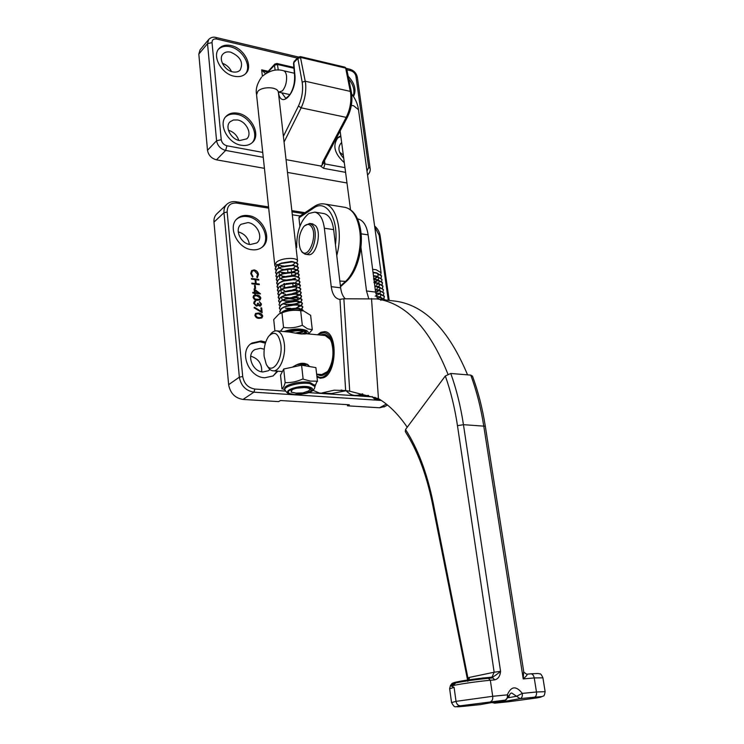 <?xml version="1.0" encoding="UTF-8"?>
<svg xmlns="http://www.w3.org/2000/svg" width="744" height="744" viewBox="0 0 744 744"><rect width="100%" height="100%" fill="white"/><g stroke="black" fill="none" stroke-linecap="round" stroke-linejoin="round"><path stroke-width="1.12" d="M265.738 342.063L261.06 340.966L251.974 343.058C238.368 350.554 248.189 377.45 264.771 377.775L273.039 375.971L277.875 371.191M265.376 343.198L259.916 341.794L250.84 343.886L251.974 343.058M248.412 215.602C244.199 215.007 240.628 215.881 237.689 218.225C227.004 225.944 237.066 248.45 251.853 249.724C255.778 250.207 259.135 249.417 261.925 247.352C273.039 239.847 263.329 217.183 248.412 215.602M261.851 247.408C271.467 239.103 261.535 218.104 247.334 216.578C243.186 215.993 239.642 216.848 236.722 219.117M247.938 222.596L241.112 224.26C234.193 229.208 240.619 243.688 250.142 244.543L256.689 242.981C263.794 238.127 257.517 223.581 247.938 222.596M264.185 349.224L260.567 348.285L254.82 349.596C246.004 354.386 252.263 371.712 262.948 371.954L268.361 370.754L270.007 369.498M254.857 315.251L255.638 313.429L258.512 313.038C260.595 313.038 261.99 314.042 262.697 316.07L261.879 317.948L259.052 318.367C256.95 318.348 255.545 317.307 254.857 315.251M260.707 303.998L259.331 301.553L261.469 304.073L260.772 305.896L259.777 306.137L258.149 305.059L256.327 306.165L253.648 303.199L254.392 301.218L255.583 300.846L254.42 303.292L256.196 305.459L256.959 305.273L257.526 303.227L258.289 303.31L259.702 305.44L260.707 303.998M254.104 288.877L260.428 293.917L255.304 293.331L255.397 294.224L254.634 294.14L254.541 293.238L252.821 293.043L252.755 292.346L254.467 292.55L254.104 288.877M251.37 278.488L258.763 279.391L258.828 280.079L255.806 279.707L256.206 283.65L259.228 284.013L259.303 284.701L251.9 283.827L251.835 283.129L255.443 283.566L255.043 279.623L251.444 279.186L251.37 278.488M258.447 274.508L257.247 277.651L256.745 277.001L257.694 274.369L254.225 270.593L252.421 271.002L251.453 273.643L252.96 276.536L252.579 277.084L250.691 273.55L251.667 270.556L254.206 269.914C256.615 270.463 258.029 271.988 258.447 274.508L257.387 277.549M254.504 285.398L255.266 285.491L255.564 288.458L254.801 288.374L254.504 285.398M253.053 297.209L253.778 295.461L256.699 295.061C258.773 295.07 260.158 296.084 260.856 298.093L260.093 299.906L257.229 300.334C255.136 300.288 253.741 299.246 253.053 297.209M260.912 307.839L261.674 307.923L262.167 312.731L254.113 307.811L254.364 307.235L261.284 311.457L260.912 307.839M226.502 204.637L217.118 213.537C214.765 215.658 213.723 218.522 213.974 222.131L228.631 384.667C230.212 393.185 235.011 398.114 243.018 399.444L278.684 401.621L280.414 400.523L349.336 404.773L347.513 405.824L379.607 407.777L384.927 406.447M249.37 244.404C248.319 237.894 244.599 233.718 238.229 231.877M261.711 371.786C262.065 363.751 258.391 358.543 250.682 356.162M292.299 214.774L300.018 215.983M347.374 404.652L347.513 405.824M273.215 375.869L277.177 371.135M291.146 268.993L291.499 272.109M291.546 272.555L291.89 275.615M295.582 278.154L292.28 279.121M292.755 283.287L293.071 286.17M335.451 244.627C338.976 218.597 326.346 198.602 313.633 208.088L298.921 217.862L299.897 226.288M298.921 217.862L299.59 216.272L314.284 206.488M252.272 271.123L251.453 273.643M251.342 273.736L252.96 276.536M251.612 270.611L254.206 269.914M254.095 270.007C256.503 270.556 257.917 272.081 258.335 274.592M251.379 278.6L258.763 279.391M258.652 279.484L258.707 280.06M256.206 283.65L255.806 279.707M256.094 283.743L259.228 284.013M259.117 284.106L259.182 284.692M251.844 283.241L255.443 283.566M254.513 285.51L255.266 285.491M255.155 285.584L255.443 288.449M254.123 289.063L260.419 293.778M255.266 294.206L255.304 293.331M252.765 292.457L254.467 292.55M254.997 290.327L255.118 292.727L258.456 293.006L254.997 290.327L255.229 292.634L258.456 293.006M253.63 295.573L256.699 295.061M256.587 295.145C258.661 295.163 260.047 296.168 260.744 298.177L260.856 298.093M260.744 298.177L260.121 299.888M254.262 296.121L253.704 297.414L255.155 299.218L257.052 299.72L259.544 299.302L260.102 298.028L256.773 295.759L254.392 296.028L253.816 297.321L255.266 299.135L259.544 299.302M259.349 301.683L261.469 304.073M261.358 304.166L260.781 305.886M257.563 305.868L258.149 305.059M254.392 301.218L255.583 300.846M255.471 300.929L255.536 301.571M254.578 302.129L254.42 303.292M254.309 303.385L256.196 305.459M256.076 305.542L256.847 305.356M257.526 303.329L258.289 303.31M258.177 303.394L259.702 305.44M259.591 305.524L260.233 305.328M260.921 307.942L261.674 307.923M261.562 308.016L262.037 312.647M254.309 307.356L261.284 311.457M255.471 313.559L258.512 313.038M258.401 313.131C260.484 313.122 261.879 314.126 262.576 316.154L262.697 316.07M262.576 316.154L261.916 317.921M256.103 314.117L255.508 315.447L256.959 317.26L258.866 317.753L261.358 317.316M261.935 316.014L258.587 313.745L256.224 314.014L255.62 315.363L257.08 317.177L258.986 317.669L261.349 317.325L261.935 316.014M301.506 251.081C308.286 260.8 318.516 234.397 311.057 226.12C308.769 223.637 306.277 223.87 303.58 226.836C299.06 233.616 297.972 240.991 300.297 248.952L301.506 251.081M304.473 225.906L309.699 223.433L312.489 225.227C319.046 232.193 312.852 256.345 305.124 254.206L302.138 252.253L301.013 250.375M305.319 254.234L308.211 254.625C315.958 256.773 322.161 232.658 315.577 225.702L312.526 223.87M316.823 375.72C326.263 384.453 338.418 358.273 332.354 341.58C328.95 332.828 324.365 330.606 318.59 334.902M320.618 335.098C324.803 333.145 328.225 335.005 330.903 340.687L331.601 342.556C334.177 352.6 333.079 361.891 328.309 370.438C324.682 375.59 320.971 376.836 317.186 374.195M330.327 339.459L324.709 335.126L322.701 335.302M319.269 374.353L321.231 374.874L327.518 371.554M308.407 391.037L309.476 390.098C312.127 386.824 296.717 386.657 292.029 389.94L291.118 392.125L296.019 393.111L302.901 392.906L308.407 391.037M293.145 388.731L291.713 389.614L291.118 392.125M275.55 266.854L274.824 265.58L276.154 262.483C280.767 257.731 297.154 257.089 297.553 260.874L296.772 262.818M296.93 266.213L297.916 264.092L293.294 261.767L279.856 263.674L276.498 265.72L275.168 268.807L276.043 270.212M275.94 270.379L275.206 269.105L276.536 266.017C281.158 261.293 297.553 260.623 297.953 264.39L297.154 266.333M297.302 269.737L298.316 267.617L293.806 265.329L280.125 267.273L276.88 269.263L275.55 272.341L276.433 273.746M276.322 273.913L275.578 272.639L276.917 269.561C281.539 264.855 297.953 264.176 298.353 267.914L297.535 269.858M297.674 273.271L298.725 271.142L294.317 268.891C289.769 268.324 285.129 268.984 280.395 270.881L277.261 272.816L275.931 275.875L276.824 277.289M276.712 277.456L275.959 276.173L277.298 273.113C281.93 268.426 298.363 267.728 298.753 271.448L297.916 273.392M298.056 276.815L299.125 274.685L294.829 272.471C290.197 271.876 285.473 272.546 280.665 274.499L277.642 276.368L276.284 279.298M277.103 281L276.34 279.716L277.679 276.675C282.32 271.997 298.772 271.29 299.162 274.982L298.298 276.935M298.428 280.358L299.525 278.228L295.331 276.052C290.625 275.438 285.826 276.126 280.944 278.117L278.024 279.939L276.656 282.85M277.493 284.561L276.722 283.269L278.061 280.237C282.711 275.587 299.172 274.862 299.562 278.526L298.679 280.488M298.8 283.92L299.934 281.781L295.842 279.642C291.043 279 286.18 279.707 281.232 281.743L278.414 283.511L277.038 286.412M277.884 288.123L277.103 286.831L278.442 283.817C283.101 279.177 299.581 278.442 299.962 282.078L299.06 284.041M300.39 285.705L296.344 283.232C291.471 282.581 286.533 283.297 281.511 285.38L278.795 287.091L277.419 289.983M278.275 291.695L277.484 290.402L278.833 287.398C283.501 282.785 299.99 282.023 300.371 285.64L299.441 287.612M299.553 291.062L300.743 288.904L296.847 286.84C291.899 286.161 286.886 286.896 281.799 289.025L279.186 290.681L277.81 293.555M278.674 295.275L277.865 293.973L279.214 290.988C283.892 286.394 300.399 285.622 300.781 289.211L299.823 291.183M299.934 294.643L301.153 292.476L297.349 290.448C292.327 289.751 287.24 290.495 282.088 292.68L279.567 294.28L278.191 297.144M279.065 298.856L278.247 297.553L279.604 294.587C284.282 290.011 300.808 289.221 301.19 292.783L300.204 294.764M300.306 298.223L301.562 296.066L297.851 294.066C292.755 293.35 287.593 294.113 282.376 296.335L279.958 297.879L278.6 300.846L279.586 302.287M279.465 302.455L278.628 301.153L279.986 298.186C284.682 293.638 301.227 292.829 301.59 296.363L300.585 298.353M300.678 301.822L301.971 299.655L298.344 297.693C293.183 296.958 287.956 297.73 282.673 299.999L280.339 301.497L279.019 304.752L280.376 301.804C285.073 297.265 301.636 296.447 301.999 299.953L300.967 301.943M300.706 302.129L298.651 303.189M301.05 305.431L302.38 303.245L298.846 301.32C293.601 300.576 288.319 301.357 282.971 303.673L280.73 305.114L279.344 307.942M280.256 309.662L279.4 308.351L280.767 305.421C285.473 300.911 302.045 300.074 302.417 303.552L301.348 305.552M301.088 305.728L296.289 307.96M301.422 309.039L302.789 306.853L299.339 304.966C294.029 304.203 288.672 304.993 283.269 307.356L281.12 308.741L279.735 311.55M280.572 313.205L279.791 311.969L281.158 309.048C285.873 304.556 302.464 303.701 302.827 307.16L301.729 309.16M302.752 310.853L300.66 310.694L302.315 325.258L307.486 328.802L312.294 329.713L310.629 315.317L299.841 308.611C294.457 307.83 289.035 308.639 283.576 311.038L280.823 313.066M281.511 312.713L281.548 312.685C286.263 308.211 302.873 307.346 303.236 310.778L303.273 310.955M304.045 330.968L304.231 330.429M305.738 332.661L302.799 330.662C298.651 329.908 293.889 330.355 288.514 332.001M289.276 332.066C298.084 330.011 303.561 330.197 305.728 332.624L305.366 333.851M307.458 364.318L298.195 364.197M297.014 364.709C301.869 363.946 305.598 364.002 308.183 364.858M290.662 265.431L285.147 266.017M283.855 266.008L281.92 265.878M277.605 264.864L276.722 264.464L276.833 265.431M294.075 265.664C295.34 266.538 294.968 267.487 292.95 268.519L292.02 268.705M284.496 269.505L282.078 269.337M280.795 272.285L285.324 272.713M291.918 272.016L294.726 271.16M296.875 270.379L292.773 272.109M285.166 273.002L282.367 272.825M290.458 275.866L295.154 274.657M295.991 274.601L292.308 275.819M284.971 276.498L281.92 276.219L283.864 276.582L280.265 275.299M294.736 278.777L293.313 279.195M286.589 280.023L282.19 279.716M296.958 281.567L295.787 282.069M293.564 282.748L292.448 282.99M287.37 283.538L286.105 283.538M276.684 282.971L277.605 284.394M292.625 286.254L296.438 285.185M295.656 285.789L292.42 286.598M277.066 286.533L277.996 287.956M292.708 289.844L296.865 288.709M296.121 289.304L292.262 290.225M277.447 290.095L278.396 291.527M292.718 293.452L297.302 292.243M297.126 290.709L296.14 293.071L298.409 292.067L291.546 293.917M277.828 293.675L278.786 295.108M292.578 297.079L297.73 295.787M298.893 295.582L294.429 297.061M288.551 297.693L284.496 297.461M278.209 297.256L279.186 298.688M283.464 300.483C288.672 301.339 293.564 300.957 298.158 299.339M299.367 299.107L298.167 299.646M283.808 304.045C290.42 304.984 295.945 304.305 300.39 302.008M290.681 308.351L285.436 308.137M279.856 306.054L279.019 304.752M300.799 309.737L299.832 310.192M295.517 333.098L302.018 331.647M301.59 332.131L296.503 333.293M294.038 366.253L296.623 366.243M303.096 365.444L305.858 364.634M373.851 278.702L375.692 278.061M380.733 274.583L381.067 272.667L376.092 269.719L372.632 269.356M373.032 272.471L376.52 272.825L381.505 275.764L381.049 277.838M377.403 280.572L374.251 281.781M381.188 277.968L381.542 276.052L376.557 273.113L373.07 272.76M373.479 275.875L376.985 276.229L382.044 279.577M381.653 281.353L382.007 279.437L377.022 276.517L373.516 276.163M373.925 279.298L377.45 279.642L382.444 282.543L381.96 284.627M382.109 284.757L382.481 282.832L377.496 279.93L373.962 279.586M374.372 282.72L377.924 283.064L382.909 285.947L382.425 288.03M378.91 290.634L375.571 291.908M375.608 292.197L377.803 291.434M382.574 288.161L382.955 286.235L377.961 283.352L374.409 283.008M374.818 286.142L378.389 286.487L383.458 289.779M383.03 291.574L383.42 289.639L378.436 286.775L374.855 286.431M375.264 289.583L378.863 289.918L383.932 293.192M383.495 294.987L383.895 293.052L378.901 290.216L375.302 289.872M375.729 293.024L379.338 293.359L384.332 296.186L383.802 298.288M383.96 298.418L384.369 296.475L379.375 293.648L375.776 293.313M376.548 296.484L379.812 296.81L384.862 299.897M384.806 299.618L379.849 297.098L376.641 296.772M276.722 264.473L277.865 264.697M278.907 264.911L279.586 265.041L278.312 266.371M301.162 363.295L305.514 363.974M297.786 333.535L301.822 334.019M288.151 332.001C292.401 330.122 296.447 329.48 300.297 330.076L301.404 330.438M301.915 330.81L301.106 332.456L298.139 333.535M284.998 310.387L297.516 308.118L298.642 308.435M299.302 308.825L299.367 310.127M284.692 306.714L297.061 304.482L298.177 304.798M298.865 305.189L297.953 307.281M289.091 308.741L286.226 308.351M284.385 303.041L297.712 301.162M298.428 301.553L297.498 303.71L295.991 304.343M284.078 299.376L297.247 297.535M297.991 297.935L297.051 300.158L295.675 300.734M286.049 301.32L283.073 300.26M282.683 299.999C281.381 298.939 281.483 297.73 283.018 296.363M283.771 295.721L296.782 293.917M297.563 294.317L296.596 296.605L295.368 297.126M283.473 292.076L296.317 290.309M296.14 293.071L294.261 293.787M292.773 294.14L289.63 294.475M283.297 293.778L285.417 294.215L282.264 293.089M281.846 292.792C280.581 291.713 280.739 290.486 282.32 289.109M283.176 288.44L295.852 286.7M296.689 287.11L295.694 289.537M292.764 290.504L288.793 290.932M284.571 290.56L281.855 289.518M281.437 289.202C280.19 288.105 280.376 286.868 281.976 285.491M282.878 284.803L295.387 283.111M296.252 283.52L295.238 286.012L297.442 285.054M292.671 286.896L288.03 287.389M282.59 281.176L294.912 279.521M282.292 277.558L294.447 275.94M294.326 278.991L293.313 279.409M283.603 279.986L280.655 278.842M280.2 278.479C279.019 277.335 279.27 276.071 280.953 274.685M282.004 273.95L293.973 272.36M294.94 272.778C296.103 273.606 295.74 274.517 293.871 275.494M279.791 274.927C278.628 273.764 278.907 272.49 280.618 271.095M281.716 270.342L293.499 268.798M294.503 269.216C295.721 270.072 295.349 270.993 293.415 271.997M291.955 272.555L285.398 273.262M281.437 266.743L293.034 265.236M292.485 268.724L284.803 269.737M282.646 269.468L279.465 268.24M278.981 267.831C277.856 266.631 278.182 265.338 279.949 263.943M281.158 263.153L291.453 261.46L293.294 261.767M293.638 262.111C294.959 263.013 294.578 263.99 292.494 265.041M291.481 265.441L284.301 266.231M282.32 265.98L279.586 265.041M380.826 300.362L381.384 298.604L379.924 297.116M378.64 296.633L379.579 296.772M377.487 298.874L380.11 297.209M380.379 296.921L380.909 295.154L379.412 293.657M378.101 293.183L379.012 293.303M375.246 296.14L379.654 293.787M379.933 293.48L380.426 291.704L378.891 290.207M377.441 291.639L379.198 290.374M379.487 290.048L379.952 288.263L378.38 286.766M379.096 287.231L376.92 288.281L378.752 286.961M379.049 286.617L379.468 284.822L377.868 283.334M376.399 284.933L378.296 283.557M378.603 283.204C379.524 281.892 379.105 280.795 377.357 279.911M373.869 282.45L377.84 280.163M378.157 279.791C379.049 278.47 378.612 277.373 376.845 276.489M373.507 279.047L377.394 276.777M377.719 276.387C378.584 275.057 378.129 273.95 376.325 273.076M375.376 397.566L376.39 399.333L380.863 400.151M377.282 399.668L379.933 400.114M485.246 677.793L492.323 677.087C494.044 676.463 496.787 674.548 500.573 671.339C500.07 676.194 498.108 679.039 494.667 679.876L490.343 680.267C477.481 681.365 455.598 684.61 451.18 686.052L454.1 687.372L449.664 688.786L451.524 702.457M505.725 700.048L460.387 705.786C458.09 705.665 456.63 704.196 456.026 701.36L454.1 687.372M467.827 681.365L468.106 677.942L469.325 677.421L494.146 672.232L457.476 425.698C454.77 407.731 450.715 391.158 445.321 375.971L450.762 373.469L470.766 375.116L472.542 376.315M432.264 502.814C426.321 474.021 417.328 450.287 405.285 431.622L405.527 429.511C417.84 448.669 427 472.849 433.008 502.042L432.301 502.972L467.567 680.025M445.321 375.971L405.527 429.511M363.974 396.031L368.447 395.371M366.857 395.882L357.715 395.269L362.7 393.827M313.029 390.368L319.594 393.074L331.647 393.529L346.332 390.684M322.161 392.888L334.223 390.182L345.653 390.572L339.962 299.321L343.868 298.79L349.717 391.214L345.653 390.572M349.717 391.214L378.445 398.654C388.74 404.727 398.338 414.25 407.228 427.233M467.558 374.855C448.772 329.871 424.843 305.31 395.78 301.19L393.985 300.976M447.888 374.037C429.409 328.085 405.722 303.059 376.836 298.939L343.868 298.79M368.652 298.307L366.513 290.978L360.942 247.306M377.561 299.023L375.59 292.085L368.141 234.872C366.699 225.665 363.379 220.382 358.171 219.024L357.659 218.941M346.109 390.684C348.787 393.632 351.782 395.213 355.083 395.436L357.715 395.269M371.507 298.493L378.445 398.654M345.197 298.679C342.798 296.391 341.282 292.764 340.64 287.816L333.647 229.636C332.289 220.27 329.081 214.914 324.012 213.575L323.51 213.491M339.962 299.321L339.18 299.274C334.94 298.344 332.289 294.14 331.229 286.663L324.356 228.222C323.026 218.82 319.846 213.444 314.824 212.105L308.909 213.435C300.678 220.233 296.596 231.579 296.651 247.473M316.981 377.031L320.385 378.268L323.445 377.738C337.088 373.349 337.925 331.629 324.468 331.638L320.813 332.317L317.521 334.8M328.839 393.688L331.647 393.529M508.822 701.722L536.787 697.937C543.687 696.654 542.869 696.421 534.313 697.221L520.149 698.653L494.806 703.154L508.822 701.722M460.49 705.777C454.538 706.921 455.728 707.098 464.051 706.298L480.41 704.596M508.589 697.695L516.55 696.263L522.307 693.389L536.471 691.994L534.239 677.933L523.237 678.928L523.674 671.293M508.98 696.616L507.352 694.859C511.109 686.07 516.094 685.587 522.307 693.389L522.372 693.854C522.483 696.496 521.767 698.086 520.214 698.635L534.369 697.212C536.052 696.57 536.75 694.831 536.471 691.994L545.138 691.678M485.339 426.424L523.813 672.204L526.603 674.194C527.905 674.204 526.78 675.784 523.237 678.928L483.712 425.773C480.819 407.452 476.504 390.563 470.766 375.116M433.008 502.042L468.292 679.914M482.159 678.063L487.729 677.635L492.993 677.905L488.678 678.286C475.788 679.542 464.665 681.104 455.3 682.992L450.771 684.945M494.667 679.876L492.993 677.905M449.636 688.619L450.529 685.28L454.751 683.903L456.872 681.913C464.609 680.323 474.198 678.947 485.646 677.765M454.751 683.903L451.18 686.052M307.839 333.861C308.714 332.447 308.109 331.247 306.026 330.28C299.497 328.262 292.169 328.69 284.031 331.564M312.294 329.713L308.555 333.935M285.175 331.675C291.369 329.453 297.423 328.913 303.338 330.057L306.193 331.331L306.723 333.758M303.766 330.15L305.273 330.689L305.728 332.624M306.323 333.721L306.193 331.331M304.231 331.08L304.175 330.252M302.789 332.047L298.446 333.535M300.66 310.694C294.271 309.709 288.04 310.425 281.976 312.843L279.009 313.996L273.718 319.557L274.917 330.978M281.976 312.843L283.548 327.416C289.983 328.411 296.233 327.695 302.315 325.258M280.432 331.219L283.548 327.416M301.441 310.49C293.917 309.281 286.961 310.183 280.59 313.196L280.181 313.41M305.598 332.354L301.869 334.019M264.148 356.441L266.203 364.123C271.411 375.655 282.999 360.701 280.888 344.667C278.674 333.266 274.61 330.466 268.677 336.269C265.097 341.552 263.581 348.276 264.148 356.441M270.016 334.781L270.342 334.428C272.323 331.871 274.415 330.68 276.619 330.848C280.693 331.647 283.278 336.028 284.348 344.007C285.956 356.72 279.53 371.795 273.067 370.828C270.872 370.624 269.021 369.08 267.514 366.215L267.254 365.806M292.587 367.118C299.953 362.198 305.644 362.012 309.662 366.56M306.472 333.74L306.416 333.721C304.231 334.344 298.614 333.805 289.574 332.103L276.619 330.848M291.006 390.33L290.234 389.912M289.463 393.52L294.308 394.543L305.366 393.371C313.94 390.73 314.972 388.526 308.472 386.75C298.418 384.936 281.809 390.916 289.463 393.52C286.952 391.818 288.653 390.089 294.559 388.349L307.235 387.317L310.862 388.889L308.528 390.963M284.906 389.754L282.041 388.573C283.166 388.052 284.18 386.155 285.073 382.9L285.659 382.63C291.406 382.779 297.061 381.579 302.622 379.031L310.443 381.105L317.074 381.17L315.019 386.229M314.907 385.392L309.718 382.379C300.269 380.63 283.055 385.104 284.822 388.796L284.896 389.503M305.366 393.371C311.104 391.623 312.703 389.912 310.164 388.247M317.493 381.458L315.893 367.62L301.58 365.183L283.706 369.024L280.525 375.181L281.976 388.954M285.185 382.965L283.706 369.024M303.143 379.152L301.58 365.183M290.625 393.976L293.201 394.469M237.968 113.237C233.207 112.353 229.347 113.293 226.381 116.064C217.657 123.616 227.636 143.322 241.196 145.247C245.706 146.01 249.389 145.136 252.244 142.625C261.311 135.241 251.649 115.422 237.968 113.237M252.03 142.82C259.74 134.822 249.975 116.436 236.936 114.325C232.333 113.469 228.548 114.344 225.59 116.938M231.142 45.589C226.083 44.501 222.093 45.449 219.173 48.434C211.547 55.763 221.377 73.963 234.239 76.241C239.066 77.199 242.897 76.316 245.734 73.582C253.658 66.383 244.116 48.118 231.142 45.589M245.446 73.861C252.095 66.142 242.507 49.178 230.147 46.751C225.293 45.7 221.405 46.547 218.476 49.29M340.761 135.817L338.278 137.268C332.252 145.08 334.261 153.552 344.305 162.676M340.845 136.44L337.432 138.059M341.663 142.625L341.198 142.96C337.516 147.331 338.353 152.436 343.728 158.277M230.687 52.164C227.459 51.476 224.911 52.08 223.042 53.977C218.104 58.674 224.39 70.382 232.667 71.87C235.802 72.503 238.285 71.926 240.117 70.131C243.669 62.617 240.526 56.628 230.687 52.164M237.503 119.97L233.383 120.007L230.11 121.774C224.456 126.61 230.835 139.295 239.568 140.56L246.738 138.849C252.542 134.069 246.292 121.346 237.503 119.97M353.493 96.525C356.608 90.173 354.842 83.402 348.183 76.223M238.778 140.374C237.048 135.241 233.597 131.874 228.427 130.265M231.458 71.536C229.543 67.518 226.511 64.756 222.354 63.259M343.3 155.05L339.58 152.195M208.553 39.646L200.062 49.867L198.825 54.098L207.502 150.288C208.45 155.273 211.436 158.453 216.476 159.83L264.427 168.339M287.472 172.422L346.983 182.987M286.022 159.635L320.413 165.958L321.975 165.391L322.533 162.322L346.202 117.366C350.052 109.563 351.521 101.463 350.619 93.074L345.681 68.123L345.002 67.193M353.177 96.05C354.981 90.656 353.502 84.983 348.75 79.022M265.459 73.693L261.674 69.834L267.049 72.382M323.454 162.917L321.975 165.391M323.807 161.978L322.533 162.322M281.753 92.823L285.343 97.715C285.631 98.729 287.212 97.594 290.104 94.302C293.536 88.536 295.005 82.063 294.531 74.865L294.81 74.149C297.312 92.33 280.693 110.028 278.405 92.154M340.427 286.04L345.207 281.706C355.539 272.788 362.421 248.812 359.705 230.426C357.576 217.053 352.796 209.38 345.374 207.418L344.574 207.288M297.358 299.637L287.77 298.549M286.905 298.446L286.347 298.381M284.599 286.673L284.375 284.599M388.266 300.297L379.161 235.244L374.753 227.06M303.552 213.64L291.964 211.808M268.686 208.134L236.685 203.084C230.389 202.712 227.208 205.697 227.162 212.04L242.711 376.52C244.06 383.709 248.115 387.884 254.857 389.047L285.324 391.074M308.5 392.618L372.298 396.868M340.51 286.719L346.332 281.437L339.831 281.037M346.462 281.316L346.332 281.437C356.85 272.313 363.425 249.119 360.793 231.031C358.794 217.62 353.651 209.752 345.374 207.418L324.747 204.023C336.716 205.642 343.217 232.286 336.762 255.564M381.309 400.449L253.927 392.172C245.836 390.795 240.982 385.783 239.354 377.162L223.981 212.719L213.974 222.131M227.162 212.04L223.981 212.719C223.712 209.064 224.753 206.172 227.125 204.051C229.598 202.015 232.556 201.252 235.988 201.763L236.685 203.084M242.711 376.52L239.354 377.162L228.631 384.667M254.857 389.047L253.927 392.172L243.018 399.444M386.303 404.076L379.607 407.777M287.584 269.412L287.928 272.499M324.747 204.023C321.203 203.391 317.753 204.191 314.396 206.423L313.633 208.088M235.95 201.763L268.556 206.925M379.161 235.244L380.147 235.885M278.396 92.712L278.321 92.051C277.651 86.713 262.167 86.202 257.777 91.419L256.568 94.823L274.769 265.022M278.34 92.154L282.376 90.898C285.491 87.057 286.886 82.11 286.542 76.065C286.152 73.089 285.194 71.331 283.669 70.792L283.362 70.717M351.345 105.425L353.595 105.741L358.496 109.712M374.771 397.361L376.39 399.333M456.9 681.913C464.647 680.323 474.254 678.937 485.702 677.756M494.528 703.182L520.075 698.653L511.807 693.055L510.896 693.25M460.303 705.805C454.352 706.837 455.012 708.372 451.543 702.596L456.026 701.36L492.705 696.291L490.343 680.267L487.729 677.635M450.762 373.469C456.398 389.075 460.629 406.14 463.447 424.675L500.573 671.339L494.146 672.232L491.998 677.114M490.556 701.639L490.621 701.629C492.268 700.988 492.965 699.202 492.705 696.291L507.352 694.859L507.408 695.324C507.52 697.993 506.804 699.593 505.26 700.151L509.036 696.338C509.752 693.966 510.672 692.878 511.807 693.055L510.979 693.203M457.476 425.698L463.447 424.675L485.311 426.256C482.438 408.103 478.141 391.344 472.421 375.98M375.59 292.085L366.513 290.978M368.141 234.872L361.11 233.811M331.229 286.663L340.64 287.816M324.356 228.222L333.647 229.636M542.906 677.831L534.239 677.933C533.615 675.152 532.416 673.794 530.63 673.85L526.901 674.176M492.556 702.42L494.741 703.164L491.942 702.531M460.387 705.786L505.26 700.151L480.019 704.67M534.313 697.221L534.369 697.212C543.845 696.393 541.52 696.775 543.204 696.049C544.004 696.328 544.645 694.822 545.12 691.529L542.878 677.635C541.427 674.659 540.423 673.413 539.837 673.887C537.587 673.701 541.613 673.218 530.993 673.813M526.919 674.176L530.611 673.85M469.325 677.421L469.176 679.784M293.155 394.469L291.509 394.283C288.96 394.487 286.775 393.055 284.952 389.996C283.185 386.313 300.399 381.849 309.857 383.588L315.047 386.601M300.306 56.572L305.561 82.947C306.379 91.512 304.901 99.808 301.143 107.834L346.202 117.366L347.476 117.078M283.362 136.357L298.437 106.048C302.083 98.124 303.329 90.145 302.166 82.128L305.3 81.245L350.34 91.4L351.382 92.154L346.713 68.894L345.681 68.123L300.957 57.511L297.86 58.395L293.806 62.645L294.81 74.149M324.524 160.63L324.942 163.931L344.965 167.633M366.997 171.092L368.661 167.381L355.939 76.297C355.297 73.507 353.623 71.666 350.926 70.773L346.899 69.815M297.349 58.097L216.625 39.014C213.602 38.576 212.068 39.767 212.031 42.594L221.238 139.714C221.852 142.867 223.739 144.885 226.92 145.778L262.725 152.408M262.381 76.269L261.674 69.834L268.063 71.285M263.246 157.3L225.655 150.428C220.577 149.005 217.555 145.778 216.578 140.746L207.52 43.645L198.825 54.098M212.031 42.594L207.52 43.645L208.757 39.395C210.933 37.377 213.296 36.726 215.862 37.451L216.625 39.014M221.238 139.714L216.578 140.746L207.502 150.288M226.92 145.778L225.655 150.428L216.476 159.83M345.579 172.348L323.631 168.339L320.413 165.958M368.103 174.487L367.527 174.933M298.437 106.048L301.143 107.834L284.022 142.132M276.815 63.473L277.438 64.458L293.945 68.271M275.168 70.206L274.434 65.249L277.438 64.458L278.284 70.085M293.871 67.425L276.88 63.491L274.787 64.086L274.434 65.249L267.84 72.308M302.166 82.128L297.86 58.395L298.223 57.186L300.381 56.591L345.077 67.211L346.751 69.071M351.41 92.321L351.382 92.154C352.768 100.635 351.456 108.959 347.439 117.152L323.761 162.062L323.417 163.131L324.942 163.931L323.631 168.339M215.779 37.433L298.4 57.018M349.931 69.239L350.926 70.773M357.38 77.525L355.939 76.297M370.121 168.451L368.661 167.381M294.512 74.735L293.517 63.352L294.168 61.436L298.158 57.251M274.731 64.151L266.724 72.903M236.815 219.024L237.689 218.225M241.112 224.26L240.535 224.781M254.82 349.596L253.918 350.257M387.494 405.034L383.951 406.987M389.196 300.409L380.128 235.783C379.496 231.942 377.645 228.668 374.595 225.934M304.966 212.691L291.825 210.608M312.787 223.907L309.699 223.433M256.503 94.2C255.518 89.094 257.21 83.402 261.581 77.125M279.307 92.293L289.9 94.6M309.476 390.098L310.732 388.656M278.321 91.698L297.553 260.874M351.689 94.032C355.279 98.617 357.52 103.63 358.403 109.07L381.067 272.667M340.129 131.009L350.508 209.687M262.474 76.167C269.681 70.438 276.749 68.643 283.669 70.792L294.382 73.237M304.445 363.546L307.207 364.253M300.297 330.076L302.799 330.662M297.516 308.118L299.841 308.611M297.061 304.482L299.339 304.966M296.596 300.855L298.846 301.32M296.131 297.237L298.344 297.693M295.666 293.629L297.851 294.066M295.201 290.021L297.349 290.448M294.736 286.431L296.847 286.84M294.271 282.841L296.344 283.232M293.796 279.26L295.842 279.642M293.331 275.689L295.331 276.052M292.866 272.118L294.829 272.471M292.392 268.556L294.317 268.891M291.927 265.013L293.806 265.329M286.366 304.882L285.891 304.78M285.733 297.758L283.576 297.312M284.794 287.137L282.739 286.738M284.478 283.613L283.92 283.501M283.566 273.076L281.66 272.732M375.599 272.676L373.627 272.36M376.166 276.098L374.167 275.764M376.734 279.521L374.706 279.177M377.31 282.962L375.246 282.599M377.878 286.403L375.785 286.031M378.445 289.853L376.325 289.472M378.008 280.572L375.878 281.585M377.468 277.252L375.357 278.247M379.831 400.114L378.352 399.984C376.148 400.226 374.083 399.063 372.158 396.496M341.97 390.135L341.068 390.07M395.78 301.19L376.836 298.939M358.171 219.024L357.529 218.922M364.207 396.05L355.083 395.436M314.824 212.105L324.012 213.575M319.594 393.074L329.062 393.706M451.524 683.969C451.961 683.262 453.626 682.601 456.509 681.988M482.326 678.044L485.107 677.803M323.194 374.651L316.646 374.148M282.404 371.535L273.067 370.828M326.607 335.674L306.416 333.721M314.842 384.881L314.982 386.071C314.749 393.334 303.478 394.208 294.308 394.543M225.804 116.687L226.381 116.064M218.736 48.946L219.173 48.434M337.674 137.807L338.278 137.268M346.555 68.439L350.033 69.266C353.995 70.55 356.441 73.237 357.362 77.339L370.103 168.284C370.577 170.636 369.796 172.803 367.75 174.784L367.536 174.961M294.103 61.501L293.508 63.221"/></g></svg>

